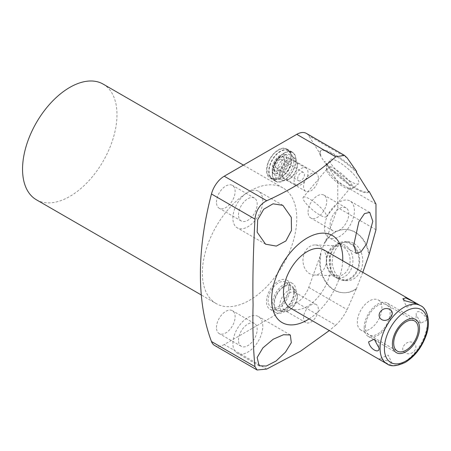 <?xml version="1.0" encoding="UTF-8"?>
<svg xmlns="http://www.w3.org/2000/svg" width="451" height="451" viewBox="0 0 451 451"><rect width="100%" height="100%" fill="white"/><g stroke="black" fill="none" stroke-linecap="round" stroke-linejoin="round"><path stroke-width="0.34" stroke-dasharray="2.25 1.69" d="M360.924 330.109A17.386 10.035 120 0 1 357.327 322.155A17.386 10.035 -60 0 1 364.915 304.656A17.386 10.035 -60 0 1 378.31 300A17.386 10.035 -60 0 1 381.912 307.96A17.386 10.035 120 0 1 374.319 325.453A17.386 10.035 120 0 1 360.924 330.109L397.286 351.103M290.416 308.101A33.577 19.387 120 0 0 307.204 306.438A33.577 19.387 120 0 0 329.14 276.852A33.577 19.387 120 0 0 323.993 249.944M389.935 361.522L392.167 363.534L389.354 364.436L381.817 360.794L379.28 358.81L389.935 361.522M342.704 260.746A50.27 29.027 -60 0 1 309.121 318.902M266.733 369.065L224.243 344.53L296.769 302.66L335.736 325.16L329.309 330.56M335.736 325.16C340.099 321.253 343.899 316.066 347.14 309.6L356.476 288.465A31.66 24.72 92.1 0 1 343.273 292.744A31.66 24.72 92.1 0 1 320.458 253.902L320.937 253.919L308.749 287.434A19.19 11.078 -60 0 1 296.769 302.66M362.79 272.342L356.476 288.465M232.879 343.493A21.146 12.211 -60 0 1 242.108 322.211A21.146 12.211 -60 0 1 258.406 316.546A21.146 12.211 -60 0 1 262.781 326.225A21.146 12.211 -60 0 1 253.552 347.507A21.146 12.211 -60 0 1 237.26 353.172A21.146 12.211 -60 0 1 232.879 343.493M238.494 340.251A13.203 7.622 -60 0 1 244.262 326.964A13.203 7.622 -60 0 1 254.432 323.429A13.203 7.622 -60 0 1 257.166 329.472A13.203 7.622 -60 0 1 251.404 342.754A13.203 7.622 -60 0 1 241.229 346.295A13.203 7.622 -60 0 1 238.494 340.251M216.463 327.527A13.203 7.622 -60 0 1 222.225 314.24A13.203 7.622 -60 0 1 232.4 310.705A13.203 7.622 -60 0 1 235.134 316.749A13.203 7.622 -60 0 1 229.367 330.036A13.203 7.622 -60 0 1 219.197 333.571A13.203 7.622 -60 0 1 216.463 327.527M356.606 171.408A31.66 7.56 -140 0 0 320.661 150.685A31.66 7.56 -140 0 0 320.937 155.167L320.458 155.736L324.449 162.101L324.929 161.526A31.66 7.56 -140 0 0 349.237 183.856A31.66 7.56 -140 0 0 368.692 191.793M320.937 155.167L308.749 135.728A19.19 11.078 -60 0 0 306.359 133.383M224.243 344.53A19.19 11.078 -60 0 1 214.648 345.483M375.982 204.055L337.76 181.99L337.76 207.674L324.929 242.948L324.449 242.931L320.458 253.902M337.76 181.99L324.929 161.526M216.463 202.195A13.203 7.622 -60 0 1 222.225 188.907A13.203 7.622 -60 0 1 232.4 185.372A13.203 7.622 -60 0 1 235.134 191.416A13.203 7.622 -60 0 1 229.367 204.698A13.203 7.622 -60 0 1 219.197 208.238A13.203 7.622 -60 0 1 216.463 202.195M308.072 211.97A13.203 7.622 -60 0 1 313.834 198.682A13.203 7.622 -60 0 1 324.01 195.148A13.203 7.622 -60 0 1 326.744 201.191A13.203 7.622 -60 0 1 320.982 214.473A13.203 7.622 -60 0 1 310.807 218.013A13.203 7.622 -60 0 1 308.072 211.97M216.181 303.574A66.776 38.555 120 0 1 202.352 273.007A66.776 38.555 -60 0 1 231.498 205.808A66.776 38.555 -60 0 1 282.957 187.92A66.776 38.555 -60 0 1 296.786 218.487A66.776 38.555 120 0 1 267.635 285.686A66.776 38.555 120 0 1 216.181 303.574L201.304 294.982M290.275 287.862A16.811 9.702 120 0 0 286.791 280.167A16.811 9.702 120 0 0 273.836 284.666A16.811 9.702 120 0 0 266.502 301.584A16.811 9.702 120 0 0 269.98 309.279A16.811 9.702 120 0 0 282.935 304.775A16.811 9.702 120 0 0 290.275 287.862M290.275 156.632A16.811 9.702 120 0 0 286.791 148.937A16.811 9.702 120 0 0 273.836 153.441A16.811 9.702 120 0 0 266.502 170.36A16.811 9.702 120 0 0 269.98 178.055A16.811 9.702 120 0 0 282.935 173.55A16.811 9.702 120 0 0 290.275 156.632M103.155 84.111A66.776 38.555 -60 0 1 116.984 114.678A66.776 38.555 120 0 1 87.838 181.877A66.776 38.555 120 0 1 36.379 199.765M238.494 214.913A13.203 7.622 -60 0 1 244.262 201.631A13.203 7.622 -60 0 1 254.432 198.09A13.203 7.622 -60 0 1 257.166 204.134A13.203 7.622 -60 0 1 251.404 217.421A13.203 7.622 -60 0 1 241.229 220.956A13.203 7.622 -60 0 1 238.494 214.913M232.879 218.154A21.146 12.211 -60 0 1 242.108 196.878A21.146 12.211 -60 0 1 258.406 191.213A21.146 12.211 -60 0 1 262.781 200.892A21.146 12.211 -60 0 1 253.552 222.174A21.146 12.211 -60 0 1 237.26 227.834A21.146 12.211 -60 0 1 232.879 218.154M368.743 191.884A31.66 7.56 40 0 1 368.681 191.963A31.66 7.56 40 0 1 349.734 185.096A31.66 7.56 40 0 1 324.449 162.101M320.458 155.736A31.66 7.56 40 0 1 320.182 151.254A31.66 7.56 40 0 1 356.476 172.321M350.636 181.499A18.688 4.459 40 0 1 335.73 169.57A18.688 4.459 40 0 1 329.991 159.789A18.688 4.459 40 0 1 338.227 161.717A18.688 4.459 40 0 1 353.736 174.289A18.688 4.459 40 0 1 358.579 183.788A18.688 4.459 40 0 1 350.636 181.499M375.982 229.739L337.76 207.674M320.937 253.919A31.66 24.72 -87.9 0 0 343.752 292.761A31.66 24.72 -87.9 0 0 356.606 288.736M369.149 254.251A31.66 24.72 -87.9 0 0 346.069 229.486A31.66 24.72 -87.9 0 0 324.929 242.948M324.449 242.931A31.66 24.72 92.1 0 1 345.59 229.469A31.66 24.72 92.1 0 1 368.743 254.73M337.974 278.865A19.455 15.193 -87.9 0 0 343.724 280.55A19.455 15.193 -87.9 0 0 359.188 265.436A19.455 15.193 -87.9 0 0 350.895 243.348A19.455 15.193 -87.9 0 0 345.145 241.663A19.455 15.193 -87.9 0 0 329.681 256.771A19.455 15.193 -87.9 0 0 337.974 278.865M354.007 243.467A19.455 15.193 92.1 0 1 362.3 265.554A19.455 15.193 92.1 0 1 346.836 280.663A19.455 15.193 92.1 0 1 341.091 278.977A19.455 15.193 92.1 0 1 332.793 256.89A19.455 15.193 92.1 0 1 348.262 241.775A19.455 15.193 92.1 0 1 354.007 243.467M303.202 197.329A15.041 3.591 40 0 1 309.73 199.038A15.041 3.591 -140 0 1 321.975 208.903A15.041 3.591 -140 0 1 326.248 216.672A15.041 3.591 -140 0 1 319.72 214.964A15.041 3.591 40 0 1 307.475 205.104A15.041 3.591 40 0 1 303.202 197.329L326.845 169.164A15.041 3.591 40 0 0 326.631 170.14A15.041 3.591 40 0 0 343.358 186.799A15.041 3.591 -140 0 0 348.967 188.89L351.633 188.738A17.048 4.07 -140 0 1 345.28 186.37A17.048 4.07 40 0 1 326.315 167.484A17.048 4.07 40 0 1 326.439 166.56A17.048 4.07 40 0 1 333.96 168.319A17.048 4.07 -140 0 1 348.104 179.791A17.048 4.07 -140 0 1 352.524 188.456L358.579 183.788M351.633 188.738A17.048 4.07 -140 0 0 352.524 188.456M348.967 188.89A15.041 3.591 -140 0 0 349.886 188.507A15.041 3.591 -140 0 0 345.613 180.738A15.041 3.591 -140 0 0 333.374 170.873A15.041 3.591 40 0 0 326.845 169.164M324.489 227.935A21.146 12.211 -60 0 1 333.723 206.654A21.146 12.211 -60 0 1 350.015 200.988A21.146 12.211 -60 0 1 354.396 210.668A21.146 12.211 -60 0 1 345.162 231.949A21.146 12.211 -60 0 1 328.869 237.615A21.146 12.211 -60 0 1 324.489 227.935M330.109 224.688A13.203 7.622 -60 0 1 335.871 211.406A13.203 7.622 -60 0 1 346.041 207.866A13.203 7.622 -60 0 1 348.775 213.909A13.203 7.622 -60 0 1 343.014 227.197A13.203 7.622 -60 0 1 332.844 230.732A13.203 7.622 -60 0 1 330.109 224.688M295.969 291.149A16.811 9.702 120 0 0 292.49 283.454A16.811 9.702 120 0 0 279.535 287.958A16.811 9.702 120 0 0 272.201 304.876A16.811 9.702 120 0 0 275.679 312.571A16.811 9.702 120 0 0 288.634 308.067A16.811 9.702 120 0 0 295.969 291.149M294.345 292.09A14.505 8.377 120 0 0 291.34 285.449A14.505 8.377 120 0 0 280.161 289.333A14.505 8.377 120 0 0 273.83 303.935A14.505 8.377 120 0 0 276.829 310.576A14.505 8.377 120 0 0 288.009 306.686A14.505 8.377 120 0 0 294.345 292.09M288.646 288.798A14.505 8.377 120 0 0 285.641 282.157A14.505 8.377 120 0 0 274.462 286.047A14.505 8.377 120 0 0 268.131 300.642A14.505 8.377 120 0 0 271.136 307.283A14.505 8.377 120 0 0 282.315 303.399A14.505 8.377 120 0 0 288.646 288.798M295.969 159.925A16.811 9.702 120 0 0 292.49 152.229A16.811 9.702 120 0 0 279.535 156.734A16.811 9.702 120 0 0 272.201 173.646A16.811 9.702 120 0 0 275.679 181.341A16.811 9.702 120 0 0 288.634 176.837A16.811 9.702 120 0 0 295.969 159.925M284.085 180.259A16.501 9.527 -60 0 1 275.837 181.076A16.501 9.527 -60 0 1 273.306 167.851A16.501 9.527 -60 0 1 284.085 153.312A16.501 9.527 -60 0 1 292.338 152.494A16.501 9.527 -60 0 1 294.864 165.72A16.501 9.527 -60 0 1 284.085 180.259M280.392 178.128A16.501 9.527 -60 0 1 272.145 178.946A16.501 9.527 -60 0 1 269.613 165.72A16.501 9.527 -60 0 1 280.392 151.181A16.501 9.527 120 0 1 288.646 150.363A16.501 9.527 120 0 1 291.177 163.589A16.501 9.527 120 0 1 280.392 178.128M277.365 179.008A16.022 9.251 -60 0 0 280.392 177.733A16.022 9.251 120 0 0 291.312 154.856A16.022 9.251 120 0 0 280.392 151.575A16.022 9.251 -60 0 0 269.168 169.373A16.022 9.251 -60 0 0 277.365 179.008L273.447 179.194L268.847 176.369L267.404 173.528L266.862 169.204L268.165 162.772L270.098 158.656L273.954 153.571L277.968 150.42C283.673 146.868 288.121 148.345 291.312 154.856M272.483 171.758A11.613 6.703 -60 0 0 280.392 174.137A11.613 6.703 120 0 0 288.527 161.238A11.613 6.703 120 0 0 282.591 154.253A11.613 6.703 120 0 0 280.392 155.172A11.613 6.703 -60 0 0 272.483 171.758C272.415 174.047 274.242 174.452 277.968 172.981C284.615 169.57 290.805 153.577 282.591 154.253M278.656 170.23A8.062 4.651 -60 0 1 274.631 170.63A8.062 4.651 -60 0 1 273.391 164.175A8.062 4.651 -60 0 1 278.656 157.072A8.062 4.651 120 0 1 282.687 156.672A8.062 4.651 120 0 1 283.921 163.132A8.062 4.651 120 0 1 278.656 170.23M278.656 167.569A4.798 2.768 120 0 0 281.79 163.341A4.798 2.768 120 0 0 281.058 159.496A4.798 2.768 120 0 0 278.656 159.733A4.798 2.768 -60 0 0 275.522 163.961A4.798 2.768 -60 0 0 276.26 167.806A4.798 2.768 -60 0 0 278.656 167.569M298.675 180.75A4.798 2.768 -60 0 0 301.071 180.507A4.798 2.768 120 0 0 304.205 176.285A4.798 2.768 120 0 0 303.472 172.44A4.798 2.768 120 0 0 301.071 172.677A4.798 2.768 -60 0 0 297.936 176.905A4.798 2.768 -60 0 0 298.675 180.75L276.26 167.806M296.16 185.102A9.826 5.671 -60 0 0 301.071 184.617A9.826 5.671 120 0 0 307.492 175.958A9.826 5.671 120 0 0 305.987 168.082A9.826 5.671 120 0 0 301.071 168.573A9.826 5.671 -60 0 0 294.655 177.226A9.826 5.671 -60 0 0 296.16 185.102L279.175 175.292A9.826 5.671 -60 0 1 277.669 167.422A9.826 5.671 -60 0 1 284.085 158.763A9.826 5.671 120 0 1 288.995 158.278A9.826 5.671 120 0 1 290.5 166.148A9.826 5.671 120 0 1 284.085 174.808A9.826 5.671 -60 0 1 279.175 175.292M293.798 161.176A13.739 7.932 -60 0 1 288.471 174.266A13.739 7.932 -60 0 1 278.329 179.143A13.739 7.932 -60 0 1 274.371 172.395A13.739 7.932 -60 0 1 281.052 157.878A13.739 7.932 -60 0 1 291.91 155.618A13.739 7.932 -60 0 1 293.798 161.176M316.168 173.257A10.441 6.026 120 0 0 308.123 176.053A10.441 6.026 120 0 0 303.568 186.556A10.441 6.026 -60 0 0 305.733 191.337A10.441 6.026 -60 0 0 313.772 188.541A10.441 6.026 -60 0 0 318.333 178.032A10.441 6.026 120 0 0 316.168 173.257L295.123 161.103A10.441 6.026 120 0 1 297.282 165.883L297.282 164.271A12.408 7.165 -60 0 1 288.51 179.47A12.408 7.165 -60 0 1 283.307 180.501A12.408 7.165 -60 0 1 279.733 174.407A12.408 7.165 120 0 1 285.771 161.295A12.408 7.165 120 0 1 295.574 159.254L291.91 155.618M297.282 164.271A12.408 7.165 120 0 0 295.574 159.254M295.123 161.103A10.441 6.026 120 0 0 287.078 163.899A10.441 6.026 120 0 0 282.523 174.407A10.441 6.026 -60 0 0 284.682 179.182A10.441 6.026 -60 0 0 289.903 178.664L288.51 179.47M297.282 165.883A10.441 6.026 -60 0 1 289.903 178.664M426.415 320.43C426.883 315.204 416.284 307.272 416.098 314.477L420.789 323.136L426.415 320.43M413.212 342.67C420.202 346.949 412.107 357.017 405.088 352.772C398.622 349.232 406.717 339.163 413.212 342.67M420.789 323.136L416.098 320.43L416.098 314.477M374.313 339.231L378.925 341.892L378.925 347.845M338.227 278.16A18.688 14.595 92.1 0 1 329.918 259.421A18.688 14.595 92.1 0 1 341.221 242.959A18.688 14.595 92.1 0 1 350.636 244.053A18.688 14.595 92.1 0 1 358.004 267.674A18.688 14.595 92.1 0 1 339.902 278.972A18.688 14.595 92.1 0 1 338.227 278.16M335.482 277.224A17.048 13.31 -87.9 0 1 333.96 276.491A17.048 13.31 92.1 0 1 326.377 259.393A17.048 13.31 92.1 0 1 336.683 244.374A17.048 13.31 92.1 0 1 345.28 245.372A17.048 13.31 -87.9 0 1 352 266.919A17.048 13.31 -87.9 0 1 335.482 277.224L339.902 278.972M333.374 274.614A15.041 11.749 -87.9 0 0 337.816 275.916A15.041 11.749 -87.9 0 0 349.773 264.235A15.041 11.749 -87.9 0 0 343.358 247.154A15.041 11.749 92.1 0 0 338.915 245.851A15.041 11.749 92.1 0 0 326.958 257.532A15.041 11.749 92.1 0 0 333.374 274.614M314.172 275.054A15.041 11.749 -87.9 0 1 309.73 273.746A15.041 11.749 92.1 0 1 303.32 256.67A15.041 11.749 92.1 0 1 315.272 244.983A15.041 11.749 92.1 0 1 319.72 246.291A15.041 11.749 -87.9 0 1 326.129 263.367A15.041 11.749 -87.9 0 1 314.172 275.054L337.816 275.916M293.798 292.406A13.739 7.932 -60 0 1 288.471 305.49A13.739 7.932 -60 0 1 278.329 310.373A13.739 7.932 -60 0 1 274.371 303.619A13.739 7.932 -60 0 1 281.052 289.102A13.739 7.932 -60 0 1 291.91 286.847A13.739 7.932 -60 0 1 293.798 292.406M316.168 304.481A10.441 6.026 120 0 0 308.123 307.278A10.441 6.026 120 0 0 303.568 317.786A10.441 6.026 -60 0 0 305.733 322.561A10.441 6.026 -60 0 0 313.772 319.765A10.441 6.026 -60 0 0 318.333 309.262A10.441 6.026 120 0 0 316.168 304.481L295.123 292.333A10.441 6.026 120 0 1 297.282 297.108L297.282 295.501A12.408 7.165 -60 0 1 288.51 310.7A12.408 7.165 -60 0 1 283.307 311.726A12.408 7.165 -60 0 1 279.733 305.631A12.408 7.165 120 0 1 285.771 292.519A12.408 7.165 120 0 1 295.574 290.478L291.91 286.847M297.282 295.501A12.408 7.165 120 0 0 295.574 290.478M295.123 292.333A10.441 6.026 120 0 0 287.078 295.129A10.441 6.026 120 0 0 282.523 305.631A10.441 6.026 -60 0 0 284.682 310.412A10.441 6.026 -60 0 0 289.903 309.893L288.51 310.7M297.282 297.108A10.441 6.026 -60 0 1 289.903 309.893M364.188 327.589A19.19 11.078 120 0 0 368.163 336.373A19.19 11.078 120 0 0 382.95 331.231A19.19 11.078 120 0 0 391.327 311.923A19.19 11.078 120 0 0 387.353 303.14A19.19 11.078 120 0 0 372.565 308.281A19.19 11.078 120 0 0 364.188 327.589M365.468 326.851A17.386 10.035 -60 0 1 377.758 305.564A17.386 10.035 -60 0 1 390.053 312.661A17.386 10.035 -60 0 1 377.758 333.949A17.386 10.035 -60 0 1 365.468 326.851M420.597 305.716A33.577 19.387 -60 0 1 425.744 332.624A33.577 19.387 -60 0 1 403.808 362.215A33.577 19.387 120 0 1 387.02 363.878M347.14 157.895L308.749 135.728M308.749 287.434L347.14 309.6M280.392 172.491A9.595 5.542 120 0 0 287.18 160.736A9.595 5.542 120 0 0 280.392 156.824A9.595 5.542 -60 0 0 273.61 168.573A9.595 5.542 -60 0 0 280.392 172.491M274.631 170.63L275.279 171.008A8.062 4.651 -60 0 0 279.31 170.608A8.062 4.651 120 0 0 284.575 163.504A8.062 4.651 120 0 0 283.341 157.049A8.062 4.651 120 0 0 279.31 157.45A8.062 4.651 -60 0 0 274.045 164.547A8.062 4.651 -60 0 0 275.279 171.008C272.522 170.85 274.682 160.049 280.077 157.523C282.292 156.717 283.38 156.559 283.341 157.049L282.687 156.672M290.331 334.98L258.406 316.546M259.094 365.778L237.26 353.172M254.432 323.429L232.4 310.705M241.229 346.295L219.197 333.571M282.957 187.92L243.455 165.111M254.432 198.09L232.4 185.372M282.862 205.329L258.406 191.213M265.571 244.183L237.26 227.834M369.081 191.489L368.681 191.963M320.661 150.685L320.182 151.254M343.752 292.761L343.273 292.744M346.069 229.486L345.59 229.469M346.836 280.663L343.724 280.55M348.262 241.775L345.145 241.663M326.439 166.56L329.991 159.789M326.631 170.14L326.315 167.484M326.248 216.672L349.886 188.507M369.702 212.353L350.015 200.988M356.172 253.377L328.869 237.615M346.041 207.866L324.01 195.148M332.844 230.732L310.807 218.013M241.229 220.956L219.197 208.238M286.791 280.167L292.49 283.454M269.98 309.279L275.679 312.571M285.641 282.157L291.34 285.449M271.136 307.283L276.829 310.576M286.791 148.937L292.49 152.229M269.98 178.055L275.679 181.341M275.837 181.076L272.145 178.946M292.338 152.494L288.646 150.363M303.472 172.44L281.058 159.496M305.987 168.082L288.995 158.278M283.307 180.501L278.329 179.143M305.733 191.337L284.682 179.182M415.749 303.512L406.808 307.21L402.856 298.787M392.167 363.534L388.221 355.117L379.28 358.81M378.31 300L414.672 320.994M336.683 244.374L341.221 242.959M315.272 244.983L338.915 245.851M283.307 311.726L278.329 310.373M305.733 322.561L284.682 310.412M368.163 336.373L396.384 352.665M387.353 303.14L415.574 319.432"/><path stroke-width="0.68" d="M393.689 343.149A17.386 10.035 120 0 0 397.286 351.103A17.386 10.035 120 0 0 410.686 346.447A17.386 10.035 120 0 0 418.274 328.954A17.386 10.035 120 0 0 414.672 320.994A17.386 10.035 120 0 0 401.277 325.65A17.386 10.035 120 0 0 393.689 343.149M420.597 305.716L323.993 249.944A33.577 19.387 120 0 0 307.204 251.607A33.577 19.387 120 0 0 285.269 281.198A33.577 19.387 120 0 0 290.416 308.101L387.02 363.878C390.628 366.826 396.739 366.319 405.342 362.367C414.762 356.504 421.668 347.603 426.048 335.668C431.539 321.552 426.612 307.779 420.597 305.716A33.577 19.387 -60 0 0 403.808 307.379A33.577 19.387 120 0 0 381.873 336.97A33.577 19.387 120 0 0 387.02 363.878M381.817 319.658C388.311 323.164 396.406 313.09 389.935 309.555C382.922 305.304 374.826 315.379 381.817 319.658M368.614 341.892L374.234 339.186L378.925 347.845C380.159 354.058 370.062 350.044 368.614 341.892M309.121 318.902A50.27 29.027 -60 0 1 271.654 299.549A50.27 29.027 -60 0 1 307.204 237.976A50.27 29.027 -60 0 1 342.754 258.502A50.27 29.027 -60 0 1 342.704 260.746M362.79 272.342L369.149 254.251L375.982 229.739L375.982 204.055L369.149 191.41L368.743 191.884L369.149 191.41A31.66 7.56 -140 0 1 368.692 191.793M372.802 221.294L366.686 243.828L360.975 251.833L356.217 253.4L353.781 244.842L358.844 221.853L364.487 213.616L369.758 212.387L372.802 221.294M329.309 330.56L300.389 351.29L266.733 369.065L257.104 369.995L254.962 366.629C253.146 347.749 252.515 327.06 253.079 304.549C252.515 282.281 253.141 253.8 254.962 219.096C256.021 210.352 259.945 204.235 266.733 200.74C293.24 188.744 316.241 174.109 335.736 156.835L344.434 155.364L347.14 157.895L356.606 171.408L356.476 172.321L368.743 191.884M291.312 342.698L285.438 352.203L276.04 361.037L266.293 366.043L259.094 365.778L257.155 357.508L262.899 347.884L273.154 339.259L283.51 334.732L290.331 334.98L291.312 342.698M335.736 156.835L296.769 134.336A19.19 11.078 -60 0 1 306.359 133.383L344.434 155.364M296.769 134.336L224.243 176.206L266.733 200.74M257.104 369.995L214.648 345.483A19.19 11.078 -60 0 1 211.463 341.514A268.633 155.093 -60 0 1 211.463 193.981A19.19 11.078 -60 0 1 224.243 176.206M201.304 294.982L36.379 199.765A66.776 38.555 120 0 1 22.55 169.198A66.776 38.555 -60 0 1 51.696 101.999A66.776 38.555 -60 0 1 103.155 84.111L243.455 165.111M257.155 232.169L257.673 219.772L263.717 209.236L273.041 203.807L282.862 205.335L291.312 217.365L291.476 230.45L285.872 240.986L276.316 246.088L265.571 244.183L257.155 232.169M405.088 300.806L415.749 303.512L413.212 301.527L405.669 297.885L402.856 298.787L405.088 300.806M392.409 343.882A19.19 11.078 120 0 0 396.384 352.665A19.19 11.078 120 0 0 411.171 347.524A19.19 11.078 120 0 0 419.548 328.215A19.19 11.078 120 0 0 415.574 319.432A19.19 11.078 120 0 0 400.787 324.573A19.19 11.078 120 0 0 392.409 343.882M405.979 311.139A30.51 17.612 -60 0 1 427.554 323.592A30.51 17.612 -60 0 1 405.979 360.958A30.51 17.612 120 0 1 384.404 348.505A30.51 17.612 120 0 1 405.979 311.139M254.962 366.629L211.463 341.514M211.463 193.981L254.962 219.096"/></g></svg>

